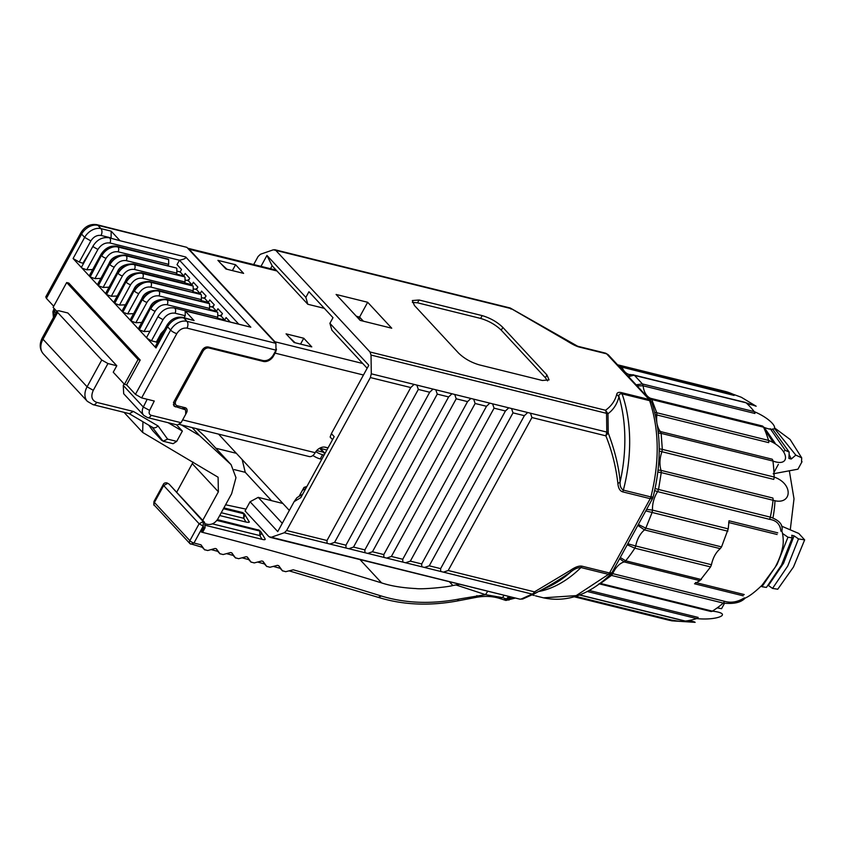 <?xml version="1.0" encoding="UTF-8"?>
<svg xmlns="http://www.w3.org/2000/svg" width="847" height="847" viewBox="0 0 847 847"><rect width="100%" height="100%" fill="white"/><g stroke="black" fill="none" stroke-linecap="round" stroke-linejoin="round"><path stroke-width="1.27" d="M294.1 342.506L311.77 346.878L303.755 338.239L286.074 333.856L294.1 342.506M225.937 269.007L243.608 273.38L235.582 264.73L217.912 260.357L225.937 269.007M363.31 321.172L361.087 318.779L356.079 315.984M362.749 363.49L274.926 341.765L189.114 249.24L276.937 270.966M274.926 341.765A8.417 5.336 103.9 0 1 275.953 343.406M276.45 349.112A8.417 5.336 103.9 0 1 275.074 353.135L363.469 375.009M328.043 447.872L325.343 447.205A8.417 6.003 137.2 0 0 315.179 452.69L182.624 419.89L186.488 412.838A5.05 3.6 137.2 0 0 186.404 408.466A5.05 3.6 137.2 0 0 185.017 407.672L177.436 405.798A5.05 3.6 -42.8 0 1 176.049 405.004A5.05 3.6 -42.8 0 1 175.964 400.631L202.973 351.293A5.05 3.6 -42.8 0 1 209.082 348.001L263.364 361.436A8.417 6.003 137.2 0 0 273.528 355.952L275.074 353.135M187.727 248.256A8.417 5.336 103.9 0 1 189.114 249.24M235.582 264.73L232.374 270.595M303.755 338.239L300.537 344.104M179.596 424.474L309.144 456.533A8.417 5.336 -76.1 0 0 315.179 452.69M326.857 450.011L319.637 448.222M174.313 403.13L173.434 402.907M327.99 447.957L324.285 447.047M289.293 337.318L295.148 342.77M174.175 307.959A3.536 2.245 103.9 0 1 175.011 313.199L185.239 315.73L185.175 310.955L250.818 327.196L174.175 307.959C167.515 307.101 162.201 309.833 158.23 316.164L146.764 337.106L147.103 338.345L139.247 329.875L150.501 308.382A3.536 1.048 -151.3 0 1 150.046 307.345L138.58 328.287L138.919 329.525L131.063 321.055L142.317 299.563A3.536 1.048 -151.3 0 1 141.873 298.525L130.406 319.467L130.745 320.706L122.879 312.236L134.133 290.743A3.536 1.048 -151.3 0 1 133.688 289.695L122.222 310.648L122.561 311.887L114.705 303.406L125.959 281.924A3.536 1.048 -151.3 0 1 125.504 280.876L114.038 301.828L114.377 303.067L106.521 294.587L117.775 273.105A3.536 1.048 -151.3 0 1 117.331 272.056L105.864 292.998L106.203 294.248L98.347 285.767L109.602 264.285A3.536 1.048 -151.3 0 1 109.147 263.237L97.68 284.179L98.019 285.428L90.163 276.948L101.418 255.466A3.536 1.048 -151.3 0 1 100.973 254.418L89.507 275.36L89.846 276.609L81.979 268.128L86.754 269.812L92.694 269.547M100.867 278.367L94.928 278.631L106.076 258.282A3.536 1.048 -151.3 0 1 101.735 255.805A13.467 9.603 -42.8 0 1 118.008 247.028L117.691 246.689A13.467 9.603 137.2 0 0 101.418 255.466L89.846 276.609M90.163 276.948L94.928 278.631M109.051 287.186L103.112 287.451L114.25 267.101A3.536 1.048 -151.3 0 1 109.919 264.624A13.467 9.603 -42.8 0 1 126.192 255.847L125.875 255.508A13.467 9.603 137.2 0 0 109.602 264.285L98.019 285.428M98.347 285.767L103.112 287.451M125.409 304.825L119.469 305.089L130.618 284.74A3.536 1.048 -151.3 0 1 126.277 282.263A13.467 9.603 -42.8 0 1 142.55 273.486L142.232 273.147A13.467 9.603 137.2 0 0 125.959 281.924L114.377 303.067M114.705 303.406L119.469 305.089M141.767 322.463L135.827 322.728L146.976 302.379A3.536 1.048 -151.3 0 1 142.635 299.912A13.467 9.603 -42.8 0 1 158.908 291.124L158.59 290.786A13.467 9.603 137.2 0 0 142.317 299.563L130.745 320.706M131.063 321.055L135.827 322.728M149.951 331.283L144.011 331.548L155.149 311.198A3.536 1.048 -151.3 0 1 150.819 308.732A13.467 9.603 -42.8 0 1 167.092 299.954L166.774 299.605A13.467 9.603 137.2 0 0 150.501 308.382L138.919 329.525M139.247 329.875L144.011 331.548M238.505 323.872L179.458 260.198L177.023 264.635L181.512 269.484L180.167 271.951L183.852 275.921L185.197 273.454L189.696 278.303L188.341 280.77L192.036 284.751L193.381 282.284L197.87 287.122L196.525 289.589L200.21 293.57L201.565 291.103L206.054 295.942L204.699 298.409L208.394 302.39L209.738 299.923L214.227 304.761L212.883 307.228L216.567 311.209L217.923 308.742L222.412 313.581L221.056 316.047L224.751 320.028L226.096 317.561L230.003 321.765M141.629 397.899L176.822 333.612C179.543 329.462 182.941 327.641 186.986 328.128L275.984 350.16L273.285 355.094C270.564 359.276 267.176 361.097 263.121 360.578L208.203 346.984C205.747 346.677 203.714 347.778 202.105 350.277L173.931 401.732L174.016 406.094L185.62 409.874L185.715 414.247L181.078 422.706L151.221 415.316C149.157 414.532 148.627 412.881 149.633 410.372L154.26 401.023L141.629 397.899L135.435 394.363L126.616 384.856L124.467 384.316L138.05 359.509L140.2 360.039L126.616 384.856M86.754 269.812L97.892 249.463C101.111 244.561 105.113 242.401 109.898 242.983L179.458 260.198C184.18 259.267 186.266 258.197 185.705 256.98L120.062 240.739L111.158 231.146L100.931 228.616L97.881 225.323L186.88 247.345L275.9 343.331L186.901 321.309L183.852 318.027A13.467 9.603 137.2 0 0 167.579 326.804L166.933 325.312L155.361 346.455L156.007 347.948L147.103 338.345L151.433 340.822L163.016 319.668C166.234 314.777 170.236 312.617 175.011 313.199M120.062 240.739L109.062 237.742A3.536 2.245 103.9 0 1 109.898 242.983M109.062 237.742C102.392 236.885 97.077 239.616 93.106 245.948L81.534 267.091L81.979 268.128L73.086 258.536L79.279 262.062L83.514 263.481M226.975 269.261L221.321 264.042M166.933 325.312C170.903 319.065 176.165 316.418 182.751 317.35L194.079 320.558L185.175 310.955M250.818 327.196L185.705 256.98M185.239 315.73L184.159 317.699M164.551 329.674L160.994 333.58L156.356 342.04L151.433 340.822M156.356 342.04L157.256 343.003M177.468 425.003L181.078 422.706M111.158 231.146L111.095 238.24M275.984 350.16L275.9 343.331M186.88 247.345L96.78 224.656A5.05 3.208 103.9 0 1 97.881 225.323A13.467 9.603 137.2 0 0 81.608 234.1L84.658 237.393A13.467 9.603 -42.8 0 1 100.931 228.616A5.05 3.208 103.9 0 1 101.026 235.434L111.243 237.965M46.416 298.377L45.78 296.895L80.973 232.618L81.608 234.1L46.416 298.377L53.71 306.243M89.983 251.654L83.059 263.004M138.05 359.509L66.68 282.549L68.819 283.078L140.2 360.039M124.054 383.871L123.27 385.449L123.683 393.728L143.725 415.358A10.1 7.2 -42.8 0 1 143.323 407.058L149.633 410.372M56.802 311.357L53.096 307.366L66.68 282.549M106.521 294.587L111.296 296.27L122.434 275.921A3.536 1.048 -151.3 0 1 118.104 273.443A13.467 9.603 -42.8 0 1 134.377 264.666L134.048 264.328A13.467 9.603 137.2 0 0 117.775 273.105L106.203 294.248M117.225 296.005L111.296 296.27M122.879 312.236L127.653 313.909L138.792 293.56A3.536 1.048 -151.3 0 1 134.461 291.082A13.467 9.603 -42.8 0 1 150.734 282.305L150.406 281.966A13.467 9.603 137.2 0 0 134.133 290.743L122.561 311.887M133.582 313.644L127.653 313.909M177.478 271.284L180.167 271.951M185.662 280.103L188.341 280.77M193.836 288.922L196.525 289.589M202.02 297.742L204.699 298.409M210.204 306.561L212.883 307.228M218.378 315.38L221.056 316.047M176.504 424.771L182.359 431.081L168.098 422.695M192.11 427.566L199.553 435.591L181.406 424.919M96.727 402.378A5.05 3.208 -76.1 0 1 93.106 404.686L129.369 413.664L133.392 411.451L96.727 402.378C91.741 400.43 90.597 396.417 93.286 390.329L107.95 363.543L101.756 360.007L57.649 312.448L57.014 310.965L59.036 310.796L67.876 312.988L116.791 365.735L113.244 372.214L124.467 384.316M176.377 274.079L183.852 275.921M100.973 254.418C105.102 248.023 110.428 245.281 116.918 246.212A3.536 2.245 -76.1 0 1 117.691 246.689L168.638 259.553L118.008 247.028A3.536 2.245 103.9 0 1 118.072 251.803L168.701 264.338L167.981 265.64M168.309 259.214L116.918 246.212M168.701 264.338L168.638 259.553M184.551 282.898L192.036 284.751M109.147 263.237C111.179 257.806 116.494 255.063 125.102 255.032L176.494 268.033L126.192 255.847A3.536 2.245 103.9 0 1 126.256 260.622L176.875 273.158L176.155 274.46M176.494 268.033L125.102 255.032M176.875 273.158L176.811 268.372M192.735 291.717L200.21 293.57M117.331 272.056C119.353 266.625 124.668 263.883 133.275 263.851L184.667 276.853L134.377 264.666A3.536 2.245 103.9 0 1 134.44 269.441L185.059 281.977L184.339 283.29M184.667 276.853L133.275 263.851M185.059 281.977L184.995 277.202M208.394 302.39L200.908 300.537M192.523 292.109L193.232 290.796L193.169 286.021L142.55 273.486A3.536 2.245 103.9 0 1 142.614 278.261L193.232 290.796M125.504 280.876C127.537 275.444 132.852 272.713 141.46 272.67L192.078 285.206M209.093 309.356L216.567 311.209M149.633 281.5L201.035 294.491L150.734 282.305A3.536 2.245 103.9 0 1 150.798 287.091L201.417 299.616L200.697 300.929M201.035 294.491L149.644 281.49C141.036 281.532 135.711 284.264 133.688 289.695M201.417 299.616L201.353 294.841M224.751 320.028L217.266 318.176M208.881 309.748L209.601 308.435L209.537 303.66L158.908 291.124A3.536 2.245 103.9 0 1 158.971 295.91L209.601 308.435M209.209 303.311L157.817 290.309L209.537 303.66M150.046 307.345C152.079 301.903 157.394 299.171 166.001 299.129L217.393 312.13L167.092 299.954A3.536 2.245 103.9 0 1 167.155 304.729L217.774 317.254L217.054 318.567M217.393 312.13L166.001 299.129M217.774 317.254L217.711 312.479M182.359 431.081L176.716 441.382L167.611 439.127L158.071 425.977L133.392 411.451M107.95 363.543L116.791 365.735M152.238 427.227L163.058 441.202L173.095 443.69L176.716 441.382M148.807 425.205L152.862 430.784L161.883 440.514M202.729 520.376L218.378 491.8L218.092 477.232L142.656 432.436L142.942 421.753M199.553 435.591L231.072 464.622L235.974 477.655L231.633 493.759L217.87 518.904C215.159 523.086 211.761 524.907 207.706 524.388L205.472 523.838M196.536 428.667L205.006 436.523L231.072 464.622M176.674 492.266L193.095 462.102M189.103 279.372L187.092 280.463M188.976 279.605L187.293 280.505M197.287 288.192L195.276 289.282M197.16 288.425L195.477 289.325M213.645 305.831L211.634 306.921M205.345 297.244L203.661 298.155M205.461 297.011L203.449 298.102M213.518 306.063L211.835 306.974M221.702 314.883L220.019 315.793M221.829 314.65L219.807 315.74M152.089 427.015C153.572 428.444 155.573 428.095 158.071 425.977M163.058 441.202L167.611 439.127M142.656 432.436L124.022 412.341M289.325 510.423L218.547 434.109L289.325 510.423M306.085 487.967L303.967 487.438L299.076 496.374L301.648 491.673A5.05 3.208 103.9 0 1 303.999 489.439L305.576 488.888M324.094 455.072L322.559 454.691A8.417 2.499 -151.3 0 1 315.815 451.663M321.775 459.307L320.24 458.926A8.417 2.499 -151.3 0 1 312.892 455.495M303.967 487.438L306.932 486.411M316.683 450.572L323.258 452.203L324.983 453.441L323.258 452.203L316.683 450.572M236.355 453.314L215.879 448.243M282.273 523.308L258.208 497.358L282.866 503.467M270.521 268.711L272.131 265.778L266.953 255.434L260.982 266.35M242.178 459.603L245.249 472.319L234.291 469.609M286.614 530.518L370.361 377.561L410.753 387.555L327.006 540.513L286.614 530.518L284.274 532.752L271.305 537.242L268.923 536.649L245.058 510.91L250.077 501.752L258.208 497.358M266.953 255.434L305.852 297.371L308.943 291.739L332.998 317.678L329.907 323.31L368.805 365.248L331.378 433.622L334.184 436.65L300.801 497.623L294.131 501.646L277.742 531.588L250.077 501.752M363.405 321.204L359.573 317.074L356.788 316.376M367.164 368.254L331.876 330.203L329.907 323.31M324.348 308.35L307.81 304.264L272.131 265.778M410.753 387.555L414.088 384.4L371.293 373.813L370.361 377.561M371.293 373.813L371.039 355.062L607.977 413.696C613.397 409.81 617.061 404.157 618.988 396.724L616.711 394.416C615.06 400.843 611.322 406.126 605.52 410.266L607.977 413.696L608.231 432.986C614.954 450.837 618.913 467.152 620.12 481.943A128.479 81.545 -76.1 0 0 618.988 396.724C618.638 394.617 619.665 393.654 622.079 393.855L621.359 392.606C618.585 392.002 617.029 392.606 616.711 394.416M530.466 413.198L531.937 417.55L605.859 435.834C611.915 450.742 615.928 466.644 617.897 483.563L620.12 481.943C619.845 485.966 620.936 488.687 623.36 490.127A126.224 80.116 103.9 0 0 622.079 393.855L649.628 400.663L651.65 402.23C661.232 430.996 661.687 462.706 653.016 497.358L652.561 498.512L650.221 498.671L609.533 572.985L581.984 566.177C579.009 565.648 575.124 567.056 570.359 570.402L534.489 591.862L534.457 593.726L532.149 594.096A5.05 3.208 -76.1 0 0 534.489 591.862L448.201 570.507L443.447 572.138L440.684 571.46L440.62 568.633L524.367 415.676L527.702 412.521L530.466 413.198L606.791 432.086L608.231 432.986L605.859 435.834L606.791 432.086L606.537 413.347L605.52 410.266L370.023 351.992L371.039 355.062M370.023 351.992L275.773 250.373L511.281 308.657L567.31 341.14C572.212 344.253 576.129 346.211 579.073 347.016L606.621 353.834L651.65 402.23M253.677 264.55L258.081 256.503L260.431 254.269L273.401 249.78L275.773 250.373M271.538 500.662L245.249 472.319M332.543 439.646L330.129 437.052L331.378 433.622M294.131 501.646L296.948 497.655L302.665 494.203M772.538 588.4L777.737 589.237L793.491 566.992L804.65 539.878L798.499 538.904L787.731 566.04L772.538 588.4L768.398 585.521L783.57 563.202L794.084 535.855L798.499 538.904M792.21 537.887L787.964 537.21L777.133 564.303L761.982 586.706L766.419 587.426L781.516 565.023L792.21 537.887L791.754 535.272L794.084 535.855M761.982 586.706L761.157 586.135M717.218 607.86L721.559 608.686L724.492 603.339M367.672 302.273L391.738 328.213L360.176 320.399L336.111 294.46L367.672 302.273L359.573 317.074M307.81 304.264L305.852 297.371M502.822 327.387C497.2 321.955 490.318 318.027 482.187 315.613L419.064 299.997L412.32 300.558L414.458 305.513L458.566 353.083C464.188 358.514 471.07 362.431 479.211 364.845L542.324 380.472L549.068 379.901L546.929 374.946L502.822 327.387L501.286 330.203C495.643 324.782 488.761 320.865 480.641 318.43L417.518 302.813L412.341 302.39M510.879 596.923L508.899 598.988L507.395 599.242L509.746 596.648M505.045 599.962L507.798 599.75L506.495 598.967L508.655 596.373M504.156 599.718L506.495 598.967A2103.726 624.715 28.7 0 0 502.398 597.59L485.469 594.668L487.787 591.206M459.72 584.261L452.88 585.521L449.323 581.688M532.657 594.732L534.319 595.505M532.191 594.975L533.906 595.399M535.579 595.865L543.425 597.823C566.791 602.81 589.311 594.859 610.994 573.959L608.517 574.361L576.193 595.61L543.425 597.823M804.65 539.878L798.795 533.472L781.622 526.156M501.286 330.203L545.383 377.762L546.929 374.946M547.511 380.875L545.383 377.762M567.839 341.574L567.31 341.14M605.69 353.199L608.252 354.766L605.584 353.178L577.548 346.222A126.224 80.116 103.9 0 1 578.035 346.359L579.073 347.016M510.995 309.113L510.169 307.99L274.672 249.696M414.088 384.4L416.851 385.089L418.323 389.429L334.586 542.387L329.832 544.028L327.069 543.34L327.006 540.513M440.62 568.633L429.26 565.817L424.516 567.458L421.753 566.77L421.69 563.943L505.437 410.986L508.772 407.831L511.535 408.519L513.007 412.86L524.367 415.676M421.69 563.943L410.329 561.138L405.575 562.768L402.812 562.09L402.748 559.264L391.388 556.447L386.645 558.088L383.882 557.4L383.818 554.573L372.458 551.768L367.704 553.398L364.941 552.71L364.877 549.894L353.517 547.077L348.773 548.708L346.01 548.03L345.947 545.203L334.586 542.387M514.447 597.802L508.899 598.988M504.251 595.282L502.398 597.59L500.048 598.331M455.887 584.938A2103.673 624.705 28.7 0 1 485.469 594.668L459.053 599.041C431.197 604.313 405.3 603.308 381.362 596.023A2103.673 624.705 28.7 0 0 293.253 569.809L285.714 571.683L282.422 570.751L278.705 565.701L280.113 568.062M278.705 565.701A2103.673 624.705 28.7 0 0 277.445 565.341L269.928 567.257L266.657 566.347L262.972 561.317A2103.673 624.705 28.7 0 0 261.712 560.979L254.248 562.916L250.987 562.027L247.335 557.04A2103.673 624.705 28.7 0 0 246.085 556.712L238.642 558.692L235.402 557.813L231.792 552.869A2103.673 624.705 28.7 0 0 230.553 552.54L223.142 554.552L219.924 553.705L216.334 548.792A2103.673 624.705 28.7 0 0 215.106 548.464L207.727 550.518L204.529 549.692L200.972 544.812A2103.673 624.705 28.7 0 0 193.963 543.022L203.216 526.103L203.725 527.84L201.406 532.075C259.69 546.908 319.764 563.858 381.626 582.916C390.943 585.986 402.367 587.871 415.898 588.559C422.526 589.501 447.385 587.14 452.88 585.521M282.602 570.963L280.166 568.326L282.591 570.963M264.391 563.911L266.826 566.548L264.412 563.922M248.722 559.613L251.157 562.239L248.753 559.623M233.158 555.41L235.582 558.025L233.19 555.42M217.679 551.312L220.093 553.906L217.711 551.323M202.295 547.31L204.699 549.894L202.327 547.321M246.032 509.142L225.609 504.77M770.272 428.688L785.19 450.276L783.422 451.8M785.19 450.276L789.192 452.097L772.496 428.953M774.327 428.307L795.799 455.114L791.236 459.021L788.917 458.449L789.192 452.097M795.799 455.114L801.707 457.825L790.124 439.466L774.412 427.82M801.707 457.825L801.558 461.181M801.548 461.573L801.59 460.577M773.195 473.801L797.938 469.185L802.035 461.689M773.957 472.404L778.372 464.347M782.48 533.43L787.964 537.21M605.584 353.178L604.059 352.776L605.584 353.178M418.323 389.429L429.694 392.246L433.029 389.091L435.792 389.768L437.264 394.12L448.624 396.925L451.959 393.77L454.723 394.458L456.194 398.799L467.565 401.616L470.9 398.461L473.664 399.138L475.135 403.49L486.496 406.295L489.831 403.14L492.594 403.828L494.066 408.169L505.437 410.986M429.694 392.246L345.947 545.203M522.747 598.998L550.254 586.008A128.479 81.545 -76.1 0 0 570.899 571.841C560.428 579.21 548.274 586.505 534.457 593.726L522.747 598.998L519.857 599.147L271.305 537.242M507.798 599.75L509.015 600.057M200.972 544.812L202.253 547.046M216.334 548.792L217.637 551.048M231.792 552.869L233.116 555.156M247.335 557.04L248.69 559.359M262.972 561.317L264.359 563.657M219.712 515.537L246.011 522.048C248.933 522.588 249.907 522.387 248.965 521.445L244.635 514.267A3.367 2.403 -42.8 0 1 244.847 514.563L245.058 514.838M262.051 539.338C264.635 539.994 265.619 539.793 265.005 538.734L261.098 532.128A3.367 2.329 149.2 0 1 259.807 535.579L262.051 539.338L205.736 525.405M201.406 532.075L202.782 531.969L205.101 527.734A3.367 0.995 -151.3 0 1 203.725 527.84M153.985 501.466C153.678 504.526 153.847 505.828 154.472 505.363A3.367 2.403 137.2 0 1 154.419 502.451L163.672 485.543A3.367 0.995 -151.3 0 1 163.249 484.548L153.985 501.466A3.367 0.995 28.7 0 0 154.419 502.451L189.866 540.672A3.367 0.995 28.7 0 0 193.963 543.022L190.85 544.123A3.367 2.403 -42.8 0 1 189.919 543.594A3.367 2.403 -42.8 0 1 189.866 540.672L199.13 523.764L163.672 485.543L167.748 483.341L166.986 482.896L169.125 484.135L203.195 521.572L203.216 526.103L199.13 523.764L203.195 521.572L204.572 522.366M437.264 394.12L353.517 547.077M448.201 570.507L531.937 417.55M617.897 483.563C618.321 488.221 619.909 490.985 622.672 491.853L650.221 498.671L650.898 496.935C653.312 497.528 653.598 497.507 651.756 496.871M244.847 514.563L243.767 518.29L246.011 522.048M570.359 570.402L570.899 571.841C574.414 568.962 577.77 567.522 580.968 567.543L608.517 574.361L609.533 572.985L611.915 572.741L610.994 573.959M448.624 396.925L364.877 549.894M223.767 508.136L242.909 512.88L243.714 513.737L243.767 518.29L221.258 512.721M217.277 519.857L258.949 530.169L217.435 519.635M456.194 398.799L372.458 551.768M429.26 565.817L513.007 412.86M467.565 401.616L383.818 554.573M791.236 459.021L789.086 454.394M475.135 403.49L391.388 556.447M410.329 561.138L494.066 408.169M486.496 406.295L402.748 559.264M775.111 443.15L764.121 427.322M764.29 428.847L772.919 441.965M772.94 517.93A78.252 49.677 -76.1 0 0 774.984 500.651M790.262 529.841L794.01 498.83L789.33 470.763M627.786 543.763L635.705 545.987A21.037 13.351 103.9 0 1 644.503 529.904L637.833 525.405M646.621 509.365L652.497 510.116A21.037 13.351 103.9 0 1 657.632 491.641L654.646 490.604M611.566 573.303L612.741 573.641A21.037 13.351 103.9 0 1 624.144 561.91L699.887 580.65L710.58 566.918L711.448 564.727C712.92 557.792 715.853 552.424 720.246 548.655L721.538 546.908L728.24 528.867L652.497 510.116L652.126 512.467L645.774 510.9M638.363 524.452L645.795 528.168L652.126 512.467L727.869 531.207M658.077 470.085L661.073 470.381A21.037 13.351 103.9 0 1 661.941 451.726L659.21 451.017M655.102 488.528L658.532 489.471L657.632 491.641L769.436 519.306A4.203 2.668 -76.1 0 0 770.325 517.136A117.807 74.78 -76.1 0 0 773.057 500.259A4.203 2.668 -76.1 0 0 772.877 498.047L661.073 470.381L661.263 472.594L657.844 472.065M658.172 431.377L660.416 431.547A21.037 13.351 103.9 0 1 657.251 424.622M656.817 422.124A21.037 13.351 103.9 0 1 656.901 414.966L655.271 414.638M659.199 448.804L662.333 449.376L661.941 451.726L773.735 479.391A4.203 2.668 -76.1 0 0 774.137 477.041A117.807 74.78 -76.1 0 0 772.93 461.033A4.203 2.668 -76.1 0 0 772.21 459.212L660.416 431.547L661.126 433.368L658.363 433.103M648.537 398.217L650.602 398.312A21.037 13.351 103.9 0 1 643.117 385.808L637.103 385.883M654.731 412.447L656.743 412.733L656.901 414.966L768.695 442.632A4.203 2.668 -76.1 0 0 768.547 440.398A117.807 74.78 -76.1 0 0 763.549 427.184A4.203 2.668 -76.1 0 0 762.395 425.988L650.602 398.312L651.745 399.519L649.596 399.361M627.945 376.015L630.92 374.607L629.385 374.543A21.037 13.351 103.9 0 1 622.27 367.767L620.142 367.587M632.804 374.692L634.255 375.136L628.527 376.64M636.118 384.813L642.439 383.956L643.117 385.808L754.921 413.474A4.203 2.668 -76.1 0 0 754.243 411.631C775.291 420.546 782.639 434.723 763.549 427.184L651.745 399.519L656.743 412.733L768.547 440.398C789.277 448.709 791.363 467.819 772.93 461.033L661.126 433.368L662.333 449.376L774.137 477.041C794.306 484.166 791.67 505.998 773.057 500.259L661.263 472.594L658.532 489.471L770.325 517.136C779.568 520.28 783.39 524.971 781.802 531.185C782.607 532.191 784.184 541.953 782.48 547.818C781.432 553.504 779.007 559.973 775.196 567.215L761.993 585.277C755.005 592 749.404 596.267 745.191 598.067C741.009 602.566 733.703 604.239 723.274 603.085A4.203 2.668 -76.1 0 0 724.534 601.306L612.741 573.641L611.47 575.42L610.009 574.912M619.051 366.412L734.063 395.433A4.203 2.668 -76.1 0 0 732.941 394.183L741.305 397.254L756.159 406.221L746.059 402.801A4.203 2.668 -76.1 0 0 745.286 402.389L630.92 374.596M620.279 557.464L625.658 560.809L624.144 561.91L619.623 558.671M600.152 583.339L598.988 583.784M701.401 579.56L625.658 560.809A117.807 74.78 103.9 0 0 634.837 548.178L627.235 544.78M574.277 596.786L667.965 619.972A117.807 74.78 -76.1 0 0 669.988 620.428A4.203 2.668 -76.1 0 0 671.555 620.057L575.727 596.341M685.001 621.095L684.694 621.02A4.203 2.668 -76.1 0 0 685.318 621.052A117.807 74.78 -76.1 0 0 696.647 618.564A4.203 2.668 -76.1 0 0 698.161 617.421L589.216 590.465M599.422 583.89L710.781 611.449A4.203 2.668 -76.1 0 0 712.359 611.132C734.021 613.641 717.07 620.819 696.647 618.564L587.278 591.502M712.359 611.132A117.807 74.78 -76.1 0 0 723.274 603.085L611.47 575.42L600.565 583.467L712.359 611.132M754.243 411.631A117.807 74.78 -76.1 0 0 746.059 402.801L634.255 375.136L642.439 383.956L754.243 411.631M617.908 365.184L732.941 394.183A117.807 74.78 -76.1 0 0 724.566 391.261L617.527 364.771M579.719 594.922L685.318 621.052L694.169 621.836M672.084 620.893L574.361 596.764M754.19 405.374L750.707 404.114M769.436 519.306C776.413 520.333 780.225 524.282 780.881 531.154M685.784 620.999L694.476 621.91L688.907 620.533M679.686 621.38L671.555 620.057M744.344 597.876C737.652 602.048 731.056 603.18 724.534 601.306M699.887 580.65L694.519 583.774L743.253 595.833M728.24 528.867L729.002 520.789L777.737 532.848M263.364 361.436L262.401 360.399M209.082 348.001L208.118 346.963M202.073 350.319L202.973 351.293M175.064 399.657L175.964 400.631M173.328 404.654L175.403 406.888M182.317 407.005L184.244 409.08M158.23 316.164L158.675 317.202L163.016 319.668M93.106 245.948L93.562 246.985L97.892 249.463M182.751 317.35A5.05 3.208 103.9 0 1 183.852 318.027L194.079 320.558M156.007 347.948L167.579 326.804L170.628 330.086A13.467 9.603 137.2 0 1 186.901 321.309A5.05 3.208 103.9 0 1 186.986 328.128M135.435 394.363L170.628 330.086A5.05 1.503 28.7 0 0 176.822 333.612M123.27 385.449L143.323 407.058L147.177 399.265M143.725 415.358L147.6 417.624A5.05 3.208 -76.1 0 0 151.221 415.316M161.883 334.544L160.994 333.58M54.187 308.541L53.689 309.557A5.05 1.662 26.3 0 0 54.303 311.082L55.087 309.504M53.53 317.329L54.303 311.082L55.966 312.871M79.279 262.062L90.851 240.919C93.583 236.768 96.971 234.937 101.026 235.434M73.086 258.536L84.658 237.393L90.851 240.919M106.076 258.282C109.295 253.38 113.297 251.22 118.072 251.803M114.25 267.101C117.479 262.199 121.47 260.04 126.256 260.622M122.434 275.921C125.652 271.019 129.655 268.859 134.44 269.441M130.618 284.74C133.837 279.838 137.839 277.678 142.614 278.261M138.792 293.56C142.01 288.658 146.012 286.508 150.798 287.091M146.976 302.379C150.194 297.477 154.196 295.328 158.971 295.91M155.149 311.198C158.368 306.296 162.37 304.147 167.155 304.729M204.032 435.559L230.098 463.658M57.014 310.965L42.35 337.752L42.996 339.234L57.649 312.448M101.756 360.007L87.093 386.793L42.996 339.234A16.834 12.006 137.2 0 0 43.271 353.802L87.379 401.362A16.834 12.006 -42.8 0 1 87.093 386.793L93.286 390.329M218.378 491.8L192.311 463.701M319.594 448.243L324.772 453.833M320.24 458.926L322.559 454.691M622.672 491.853L623.36 490.127L650.898 496.935C659.697 461.657 659.273 429.567 649.628 400.663L648.908 399.424L621.359 392.606M417.518 302.813L419.064 299.997M482.187 315.613L480.641 318.43M284.274 532.752L327.069 543.34M523.033 598.882L521.127 599.073L532.149 594.096L443.447 572.138M440.684 571.46L424.516 567.458M421.753 566.77L405.575 562.768M402.812 562.09L386.645 558.088M383.882 557.4L367.704 553.398M364.941 552.71L348.773 548.708M346.01 548.03L329.832 544.028M476.882 595.632L475.665 596.786M527.702 412.521L511.535 408.519M508.772 407.831L492.594 403.828M489.831 403.14L473.664 399.138M470.9 398.461L454.723 394.458M451.959 393.77L435.792 389.768M433.029 389.091L416.851 385.089M459.053 599.041L457.814 600.195M378.545 597.209L381.362 596.023M381.626 582.916L359.986 559.581M260.887 531.852A3.367 2.329 149.2 0 1 261.098 532.128L260.675 531.567A3.367 2.403 -42.8 0 1 260.887 531.852M212.406 523.848L259.807 535.579L259.754 531.037A3.367 2.403 -42.8 0 1 260.675 531.567L258.208 529.724M581.984 566.177L580.968 567.543A126.224 80.116 103.9 0 1 539.433 591.386M223.449 508.729L243.714 513.737A3.367 2.403 -42.8 0 1 244.635 514.267L243.83 513.409A3.367 2.403 -42.8 0 0 242.909 512.88A3.367 2.139 -76.1 0 0 242.178 512.424L223.894 507.904M216.864 520.418L259.754 531.037L258.949 530.169A3.367 2.403 -42.8 0 1 259.87 530.698M711.448 564.727L635.705 545.987L634.837 548.178L710.58 566.918M721.538 546.908L645.795 528.168L644.503 529.904L720.246 548.655M728.664 522.514L777.112 534.499M744.238 594.562L695.503 582.503M276.143 270.108L187.685 248.213M173.624 402.378L176.049 405.004M183.153 407.216L185.631 409.874M147.6 417.624L177.468 425.014M80.973 232.618C84.933 226.371 90.195 223.714 96.78 224.656M53.689 309.557L52.895 311.717L53.435 317.509M141.873 298.525C143.895 293.083 149.21 290.352 157.817 290.309M192.078 285.195L141.46 272.67M42.35 337.752C39.248 343.893 39.555 349.239 43.271 353.802M93.106 404.686L87.379 401.362M129.051 413.58L152.64 427.46M320.399 448.412L325.015 453.389M519.857 599.147L270.024 537.316M510.18 307.98L577.728 346.275M515.41 598.046L505.934 600.449L498.862 598.183C491.832 596.161 484.325 595.875 476.363 597.336L458.523 600.745C430.128 606.113 403.648 605.065 379.096 597.601L289.081 570.846M577.358 346.169L604.059 352.776M154.472 505.363L189.919 543.594L202.645 547.406M218.028 551.408L211.083 549.587M233.507 555.505L226.498 553.642M249.071 559.708L242.009 557.792M264.74 564.017L257.604 562.048M273.295 566.399L280.484 568.411M205.101 527.734L204.582 522.366L169.125 484.135M166.986 482.885C165.038 482.642 163.799 483.203 163.249 484.548M243.83 513.409L242.178 512.424M652.561 498.512L611.915 572.741M608.252 354.766L650.517 400.345M695.154 622.344L671.777 620.83M754.476 405.501L746.98 403.638M579.539 594.996L684.694 621.02"/></g></svg>
